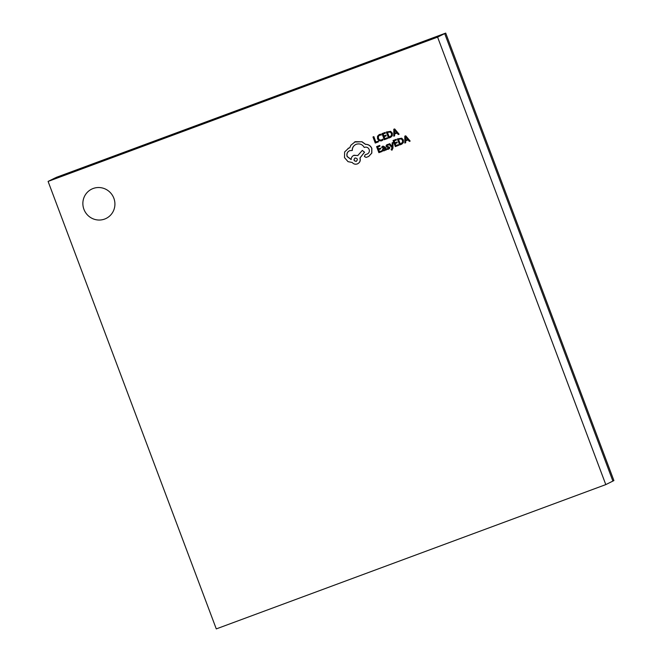 <?xml version="1.0" encoding="UTF-8"?>
<svg xmlns="http://www.w3.org/2000/svg" width="662" height="662" viewBox="0 0 662 662"><rect width="100%" height="100%" fill="white"/><g stroke="black" fill="none" stroke-linecap="round" stroke-linejoin="round"><path stroke-width="0.99" d="M48.094 181.421L55.186 177.904L444.698 33.605L56.204 177.399L445.716 33.1L613.906 480.579L612.896 481.084L444.698 33.605L612.896 481.084L605.796 484.601L437.599 37.122L48.094 181.421L216.284 628.9L605.796 484.601M445.716 33.1L437.599 37.122M83.925 209.324A16.335 15.954 -116.4 0 0 106.143 218.419A16.335 15.954 -116.4 0 0 113.856 198.236A16.335 15.954 -116.4 0 0 91.637 189.15A16.335 15.954 -116.4 0 0 83.925 209.324M91.637 189.15A16.335 15.954 -116.4 0 0 83.933 209.324A16.335 15.954 -116.4 0 0 106.143 218.419M410.167 141.08L405.723 135.801L404.805 136.157L404.821 143.058L405.665 142.744L405.616 140.874L408.09 139.955L409.315 141.395L410.167 141.08L405.624 135.851L404.805 136.157M405.665 142.744L405.715 140.832M398.532 145.392L398.267 144.697L395.843 145.599L395.073 143.555L397.2 142.769L396.935 142.073L394.809 142.86L394.08 140.915L396.373 140.071L396.116 139.368L393.054 140.501L395.33 146.575L398.632 145.342L398.367 144.647L395.942 145.549L395.181 143.513M396.373 140.071L396.215 139.318L393.054 140.501M397.2 142.769L397.043 142.024L394.916 142.81L394.188 140.882M391.962 150.133L392.955 148.189L393.005 142.487L392.136 142.818L392.243 146.898M392.045 150.1L392.856 148.238L392.905 142.537L392.136 142.818M391.689 149.496L391.101 149.629L391.863 150.183M392.218 146.699L389.761 143.687L388.834 144.043L392.119 147.75L391.101 149.629M388.503 148.495L386.856 148.644L387.146 149.43L388.751 149.099M388.395 149.256L389.504 148.454L389.628 147.345L386.765 146.062L387.353 145.185L388.652 145.044L388.379 144.308L386.98 144.63M388.495 149.207L389.604 148.404L389.728 147.295L387.179 146.36L386.931 145.508L387.46 145.135M386.194 149.96L385.152 147.171L383 146.095L381.684 147.038L381.966 147.775L383.157 146.732L384.415 147.477L383.232 148.123L382.355 150.059L383.066 150.845L384.175 150.82L385.185 149.571L385.45 150.233L386.302 149.91L385.251 147.121L382.719 146.211M384.274 150.77L385.284 149.521M381.966 147.775L383.265 146.683M390.721 137.282L392.218 135.793L392.26 133.203L390.555 131.382L386.31 132.036L388.594 138.101L390.224 137.497M390.332 137.448L392.318 135.743L392.359 133.153L390.654 131.333L386.31 132.036M378.234 141.138L375.867 142.016L373.848 136.645L372.979 136.976L375.263 143.042L378.399 141.883L378.234 141.138L378.399 141.883M381.585 140.807L383.091 139.839L382.81 139.094L381.329 140.121L379.566 140.046L378.325 138.532L378.267 136.471L379.632 135.197L381.271 134.99L380.964 134.171L379.036 134.634M382.032 140.617L383.091 139.839M381.742 139.939L379.665 139.996L378.432 138.482L378.366 136.422L379.731 135.147M387.469 138.524L387.212 137.828L384.779 138.73L384.018 136.686L386.136 135.9L385.88 135.205L383.753 135.991L383.025 134.047L385.317 133.203L385.052 132.499L381.999 133.633L384.274 139.707L387.576 138.474L387.311 137.779L384.887 138.681L384.117 136.645M385.317 133.203L385.16 132.45L381.999 133.633M386.136 135.9L385.979 135.156L383.852 135.942L383.132 134.014M399.103 134.212L394.668 128.933L393.84 129.231L393.758 136.19L394.61 135.875L394.552 134.005L397.026 133.087L398.259 134.527L399.103 134.212L394.56 128.982L393.741 129.289M394.61 135.875L394.66 133.964M382.073 151.482L381.817 150.795L379.384 151.689L378.623 149.653L380.741 148.867L380.485 148.172L378.358 148.958L377.63 147.014L379.922 146.161L379.657 145.466L376.604 146.6L378.879 152.665L382.181 151.433L381.916 150.746L379.492 151.639L378.722 149.612M379.922 146.161L379.765 145.417L376.604 146.6M380.741 148.867L380.584 148.123L378.457 148.909L377.737 146.972M401.776 144.15L403.274 142.661L403.323 140.071L401.611 138.25L397.374 138.904L399.649 144.97L401.288 144.366M401.387 144.316L403.373 142.611L403.423 140.021L401.718 138.201L397.374 138.904M368.618 156.497L371.73 153.129L371.754 148.454C370.497 145.739 368.386 144.374 365.449 144.349L361.882 141.792L355.295 141.676L350.86 145.235L349.718 147.816L348.709 148.098L344.629 151.962L344.497 157.614L348.038 161.66L352.192 162.48C353.566 164.068 355.271 164.548 357.306 163.928C359.78 162.72 360.649 160.767 359.913 158.053L364.464 152.235L362.296 150.431L357.77 155.553L354.046 155.256C352.159 156.1 351.191 157.539 351.15 159.575L347.12 156.546C346.383 153.832 347.252 151.871 349.726 150.663L352.209 150.481C352.192 147.543 353.558 145.458 356.313 144.25C359.739 143.306 362.387 144.366 364.249 147.444L364.588 147.32C366.665 146.774 368.188 147.485 369.148 149.463C369.735 151.466 369.139 152.955 367.369 153.956L365.201 154.709L364.398 156.538L366.119 157.415L368.717 156.447L371.829 153.079L371.854 148.404C370.596 145.69 368.494 144.324 365.548 144.299L361.982 141.734L354.476 142.024M367.518 153.882L365.126 154.743M352.209 150.481L352.308 150.431C352.292 147.494 353.665 145.408 356.413 144.192M351.249 159.525L347.227 156.497C346.483 153.783 347.351 151.821 349.826 150.613M357.869 155.496L353.682 155.413M357.414 163.878C359.888 162.67 360.749 160.717 360.012 157.995L364.563 152.186L362.296 150.431M357.786 163.721L357.306 163.928M349.817 147.767L348.071 148.371M378.134 141.188L375.867 142.016M375.768 142.065L373.848 136.645M373.749 136.695L372.979 136.976M382.992 139.897L382.71 139.144M381.171 135.04L380.964 134.171M380.865 134.22L379.086 134.609M379.458 134.444L377.514 136.198L377.539 138.871L379.127 140.783L381.478 140.857M387.452 132.408L389.198 137.075L391.49 135.52L391.465 133.525L390.166 132.052L387.344 132.45L389.099 137.125L390.332 136.645M394.544 133.227L396.538 132.491L394.436 129.909L394.544 133.227L396.53 132.483M394.519 129.868L394.643 133.178M383.075 149.099L383.488 150.142L384.134 150.133L384.804 149.48L384.639 148.056L383.075 149.099L383.588 150.092L384.308 150.051M384.233 150.075L384.804 149.48M384.639 148.065L383.174 149.049M388.553 145.094L388.271 144.357L386.153 145.317L386.492 147.022L388.892 147.7L388.238 148.611L386.856 148.644M387.353 145.185L386.931 145.508M391.995 146.583L389.761 143.687M389.661 143.737L388.834 144.043M398.507 139.277L400.262 143.944L402.546 142.388L402.521 140.394L401.23 138.921L398.4 139.318L400.162 143.993L401.395 143.522M405.599 140.096L407.593 139.359L405.492 136.777L405.599 140.096L407.585 139.351M405.574 136.736L405.698 140.046M348.808 148.04L348.121 148.338M354.153 155.206L353.731 155.388M349.296 150.853L349.726 150.663M355.684 144.515L356.313 144.25M355.13 157.937C353.434 159.848 353.856 160.965 356.396 161.305L356.297 161.354C357.993 159.434 357.571 158.317 355.031 157.986C353.334 159.898 353.756 161.015 356.297 161.354L356.462 161.28"/></g></svg>
